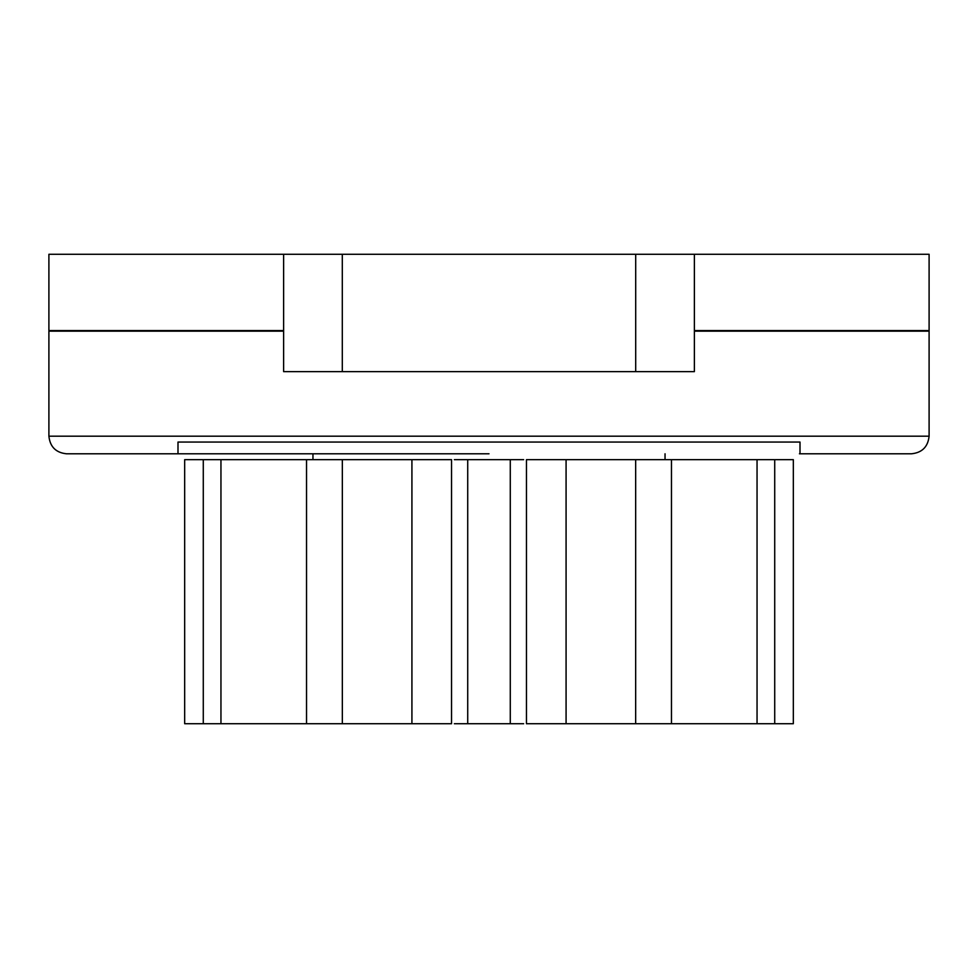 <?xml version="1.0" encoding="UTF-8"?>
<svg xmlns="http://www.w3.org/2000/svg" width="978" height="978" viewBox="0 0 978 978"><rect width="100%" height="100%" fill="white"/><g stroke="black" fill="none" stroke-linecap="round" stroke-linejoin="round"><path stroke-width="1.47" d="M566.079 459.66L793.329 459.66L793.329 723.72L526.457 723.72L526.457 459.66L566.079 459.66L566.079 723.72M203.277 723.72L184.671 723.72L184.671 459.66L203.277 459.66L203.277 723.72L451.543 723.72L451.543 459.66L203.277 459.66M523.646 723.72L454.354 723.72M523.646 459.66L454.354 459.66M671.47 459.66L671.47 723.72M635.663 459.66L635.663 723.72M757.045 459.66L757.045 723.72M774.723 459.66L774.723 723.72M220.955 459.66L220.955 723.72M306.53 459.66L306.53 723.72M342.337 459.66L342.337 723.72M411.921 459.66L411.921 723.72M467.716 459.66L467.716 723.72M510.284 459.66L510.284 723.72M694.38 330.564L929.1 330.564L929.1 254.28L694.38 254.28L694.38 371.64L283.62 371.64L283.62 254.28L48.9 254.28L48.9 330.564L283.62 330.564M342.3 371.64L342.3 254.28L283.62 254.28M342.3 254.28L694.38 254.28M799.429 453.792L911.496 453.792C922.095 452.692 927.963 446.824 929.1 436.188L929.1 331.151L694.38 331.151M283.62 331.151L48.9 331.151L48.9 436.188L929.1 436.188M800.004 453.792L800.004 442.056L177.996 442.056L177.996 453.792L489 453.792L66.504 453.792C55.905 452.692 50.037 446.824 48.9 436.188M635.7 371.64L635.7 254.28M665.04 453.792L665.04 459.66M312.96 459.66L312.96 453.792"/></g></svg>
